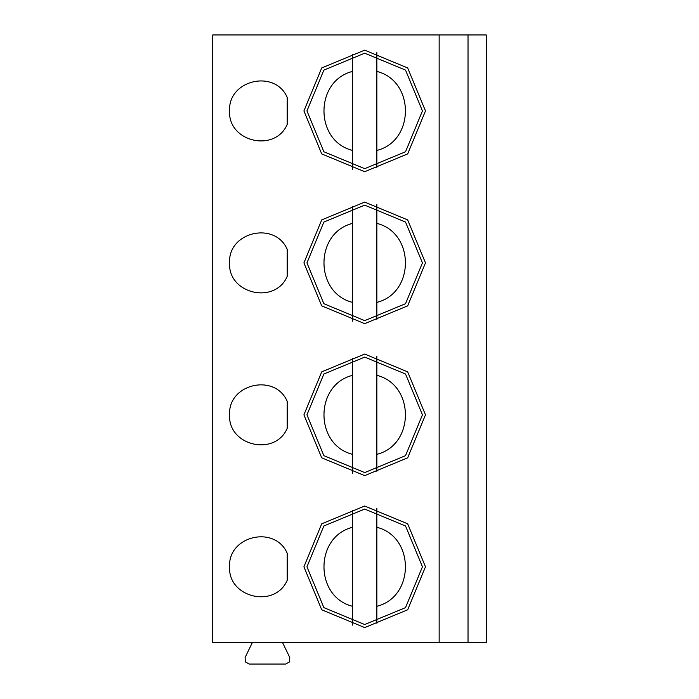<?xml version="1.0" encoding="UTF-8"?>
<svg xmlns="http://www.w3.org/2000/svg" width="699" height="699" viewBox="0 0 699 699"><rect width="100%" height="100%" fill="white"/><g stroke="black" fill="none" stroke-linecap="round" stroke-linejoin="round"><path stroke-width="1.05" d="M439.155 34.95L212.741 34.95L212.741 642.774L439.155 642.774L439.155 34.95L486.259 34.95L486.259 642.774L439.155 642.774M364.695 506.015L407.674 523.822L425.481 566.802L407.674 609.781L364.695 627.58L321.715 609.781L303.916 566.802L321.715 523.822L364.695 506.015L407.674 523.822L425.481 566.802L407.674 609.781L364.695 627.58L321.715 609.781L303.916 566.802L321.715 523.822L364.695 506.015M287.202 580.31C274.987 608.812 227.857 597.759 229.587 566.802C227.857 535.836 274.987 524.783 287.202 553.285L287.202 580.31C274.987 608.812 227.857 597.759 229.587 566.802C227.857 535.836 274.987 524.783 287.202 553.285M287.202 428.356C274.987 456.858 227.857 445.805 229.587 414.839C227.857 383.882 274.987 372.829 287.202 401.331L287.202 428.356C274.987 456.858 227.857 445.805 229.587 414.839C227.857 383.882 274.987 372.829 287.202 401.331M364.695 354.061L407.674 371.859L425.481 414.839L407.674 457.819L364.695 475.626L321.715 457.819L303.916 414.839L321.715 371.859L364.695 354.061L407.674 371.859L425.481 414.839L407.674 457.819L364.695 475.626L321.715 457.819L303.916 414.839L321.715 371.859L364.695 354.061M287.202 276.393C274.987 304.895 227.857 293.842 229.587 262.885C227.857 231.928 274.987 220.875 287.202 249.368L287.202 276.393C274.987 304.895 227.857 293.842 229.587 262.885C227.857 231.928 274.987 220.875 287.202 249.368M364.695 202.098L407.674 219.905L425.481 262.885L407.674 305.865L364.695 323.663L321.715 305.865L303.916 262.885L321.715 219.905L364.695 202.098L407.674 219.905L425.481 262.885L407.674 305.865L364.695 323.663L321.715 305.865L303.916 262.885L321.715 219.905L364.695 202.098M287.202 124.439C274.987 152.941 227.857 141.888 229.587 110.931C227.857 79.966 274.987 68.913 287.202 97.414L287.202 124.439C274.987 152.941 227.857 141.888 229.587 110.931C227.857 79.966 274.987 68.913 287.202 97.414M364.695 50.145L407.674 67.952L425.481 110.931L407.674 153.911L364.695 171.709L321.715 153.911L303.916 110.931L321.715 67.952L364.695 50.145L407.674 67.952L425.481 110.931L407.674 153.911L364.695 171.709L321.715 153.911L303.916 110.931L321.715 67.952L364.695 50.145M468.024 642.774L468.024 34.95M364.695 53.185L405.525 70.101L422.441 110.931L405.525 151.762L364.695 168.669L323.864 151.762L306.948 110.931L323.864 70.101L364.695 53.185M376.848 167.376L376.848 52.617M352.541 54.478L352.541 71.42C314.454 80.857 314.454 140.997 352.541 150.434L352.541 71.42M352.541 150.434L352.541 169.245M364.695 205.139L405.525 222.055L422.441 262.885L405.525 303.716L364.695 320.631L323.864 303.716L306.948 262.885L323.864 222.055L364.695 205.139M364.695 357.102L405.525 374.009L422.441 414.839L405.525 455.669L364.695 472.585L323.864 455.669L306.948 414.839L323.864 374.009L364.695 357.102M376.848 319.338L376.848 204.571M352.541 206.432L352.541 223.383C314.454 232.811 314.454 292.96 352.541 302.387L352.541 223.383M352.541 302.387L352.541 321.199M376.848 471.292L376.848 356.525M352.541 358.395L352.541 375.337C314.454 384.773 314.454 444.913 352.541 454.341L352.541 375.337M352.541 454.341L352.541 473.153M252.252 642.774L245.104 657.506L245.349 661.909L249.211 664.05L285.681 664.05L289.543 661.909L289.779 657.506L282.641 642.774M364.695 509.055L405.525 525.971L422.441 566.802L405.525 607.632L364.695 624.539L323.864 607.632L306.948 566.802L323.864 525.971L364.695 509.055M376.848 623.246L376.848 508.488M352.541 510.349L352.541 527.291C314.454 536.727 314.454 596.867 352.541 606.304L352.541 625.107M352.541 606.304L352.541 527.291M376.848 71.42C414.935 80.857 414.935 140.997 376.848 150.434M376.848 223.383C414.935 232.811 414.935 292.96 376.848 302.387M376.848 375.337C414.935 384.773 414.935 444.913 376.848 454.341M376.848 606.304C414.935 596.867 414.935 536.727 376.848 527.291"/></g></svg>
